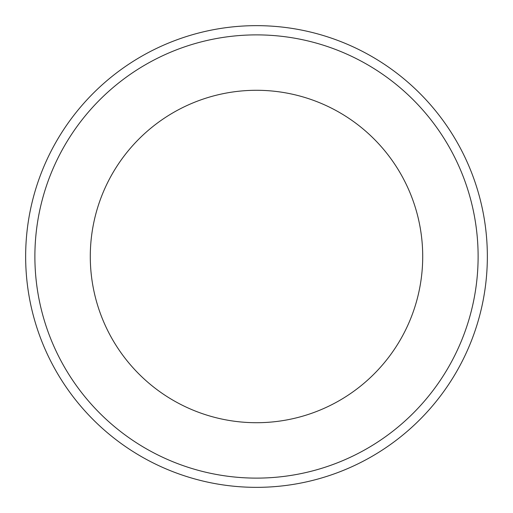 <?xml version="1.0" encoding="UTF-8"?>
<svg xmlns="http://www.w3.org/2000/svg" width="513" height="513" viewBox="0 0 513 513"><rect width="100%" height="100%" fill="white"/><g stroke="black" fill="none" stroke-linecap="round" stroke-linejoin="round"><path stroke-width="0.77" d="M487.35 256.5A230.85 230.85 0 0 1 256.5 487.35A230.85 230.85 0 0 1 25.65 256.5A230.85 230.85 0 0 1 256.5 25.65A230.85 230.85 0 0 1 487.35 256.5M34.884 256.5A221.616 221.616 0 0 1 256.5 34.884A221.616 221.616 0 0 1 478.116 256.5A221.616 221.616 0 0 1 256.5 478.116A221.616 221.616 0 0 1 34.884 256.5M422.712 256.5A166.212 166.212 0 0 0 256.5 90.288A166.212 166.212 0 0 0 90.288 256.5A166.212 166.212 0 0 0 256.5 422.712A166.212 166.212 0 0 0 422.712 256.5"/></g></svg>
